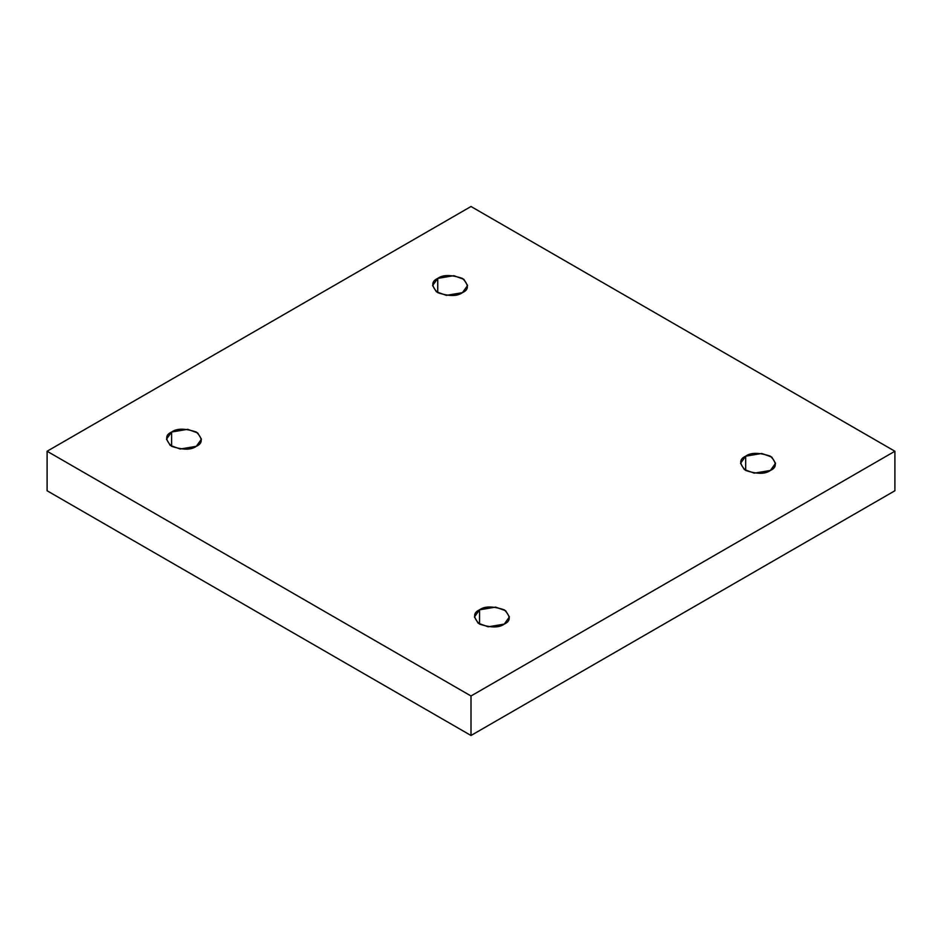 <?xml version="1.0" encoding="UTF-8"?>
<svg xmlns="http://www.w3.org/2000/svg" width="942" height="942" viewBox="0 0 942 942"><rect width="100%" height="100%" fill="white"/><g stroke="black" fill="none" stroke-linecap="round" stroke-linejoin="round"><path stroke-width="1.41" d="M745.675 456.187L740.565 463.323L744.274 469.54L754.295 473.167L770.391 470.447C765.257 474.226 757.015 474.226 745.675 470.447C739.14 463.911 739.14 459.154 745.675 456.187C750.821 452.407 759.052 452.407 770.391 456.187C776.938 462.734 776.938 467.479 770.391 470.447L775.513 463.323L771.792 457.094L761.772 453.467L745.675 456.187L745.675 470.447L745.675 456.187M479.549 609.827L474.438 616.963L478.147 623.18L488.168 626.819L504.264 624.099C499.13 627.878 490.888 627.878 479.549 624.099C473.014 617.552 473.014 612.795 479.549 609.827C484.694 606.047 492.925 606.047 504.264 609.827C510.811 616.374 510.811 621.131 504.264 624.099L509.387 616.963L505.666 610.746L495.645 607.107L479.549 609.827L479.549 624.099L479.549 609.827M171.609 432.037L166.487 439.172L170.208 445.389L180.228 449.028L196.325 446.308C191.179 450.088 182.948 450.088 171.609 446.308C165.062 439.761 165.062 435.004 171.609 432.037C176.743 428.257 184.985 428.257 196.325 432.037C202.86 438.583 202.86 443.341 196.325 446.308L201.435 439.172L197.726 432.955L187.705 429.317L171.609 432.037L171.609 446.308L171.609 432.037M437.736 278.396L432.613 285.532L436.334 291.749L446.355 295.376L462.451 292.656C457.306 296.436 449.075 296.436 437.736 292.656C431.189 286.121 431.189 281.364 437.736 278.396C442.87 274.617 451.112 274.617 462.451 278.396C468.986 284.943 468.986 289.689 462.451 292.656L467.562 285.532L463.853 279.303L453.832 275.676L437.736 278.396L437.736 292.656L437.736 278.396M471 735.49L894.9 490.758L894.9 451.242L471 695.985L471 735.49L471 695.985L47.1 451.242L471 206.51L894.9 451.242L894.9 490.758L471 735.49L47.1 490.758L47.1 451.242L47.1 490.758L471 735.49M471 695.985L894.9 451.242L471 206.51L47.1 451.242L471 695.985"/></g></svg>
